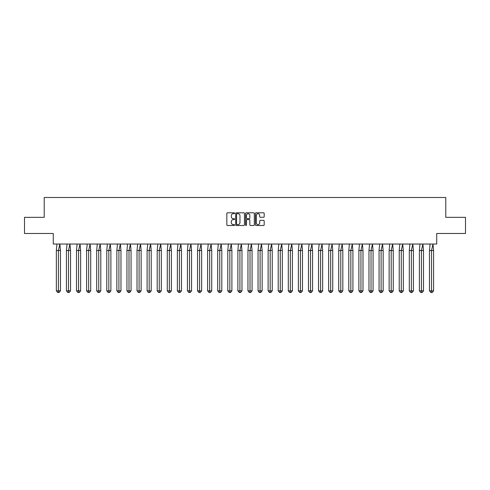 <?xml version="1.0" encoding="UTF-8"?>
<svg xmlns="http://www.w3.org/2000/svg" width="490" height="490" viewBox="0 0 490 490"><rect width="100%" height="100%" fill="white"/><g stroke="black" fill="none" stroke-linecap="round" stroke-linejoin="round"><path stroke-width="0.73" d="M234.655 213.242A0.447 0.447 0 0 0 234.214 212.795L227.47 212.795A0.637 0.637 0 0 0 226.839 213.432L226.839 224.855A0.637 0.637 0 0 0 227.47 225.486L234.214 225.486A0.447 0.447 0 0 0 234.655 225.045A0.447 0.447 0 0 0 234.214 224.598L233.338 224.598A2.034 2.034 0 0 1 231.311 222.57L231.311 221.615A2.034 2.034 0 0 1 233.338 219.587L234.214 219.587A0.447 0.447 0 0 0 234.655 219.14A0.447 0.447 0 0 0 234.214 218.699L233.338 218.699A2.034 2.034 0 0 1 231.311 216.666L231.311 215.716A2.034 2.034 0 0 1 233.338 213.683L234.214 213.683A0.447 0.447 0 0 0 234.655 213.242M24.5 217.333L24.5 233.491L53.269 233.491L53.269 244.032L436.731 244.032L436.731 233.491L465.5 233.491L465.5 217.333L445.784 217.333L445.784 197.488L44.216 197.488L44.216 217.333L24.5 217.333M263.546 217.272A0.637 0.637 0 0 0 264.177 216.635L264.177 213.432A0.637 0.637 0 0 0 263.546 212.795L256.056 212.795A0.637 0.637 0 0 0 255.425 213.432L255.425 224.855A0.637 0.637 0 0 0 256.056 225.486L263.546 225.486A0.637 0.637 0 0 0 264.177 224.855L264.177 220.984A0.637 0.637 0 0 0 263.546 220.347L260.337 220.347A0.637 0.637 0 0 0 259.706 220.984L259.706 222.901A1.697 1.697 0 0 1 258.01 224.598A1.697 1.697 0 0 1 256.313 222.901L256.313 215.386A1.697 1.697 0 0 1 258.01 213.683A1.697 1.697 0 0 1 259.706 215.386L259.706 216.635A0.637 0.637 0 0 0 260.337 217.272L263.546 217.272M244.443 213.432A0.637 0.637 0 0 0 243.812 212.795L236.321 212.795A0.637 0.637 0 0 0 235.69 213.432L235.69 224.855A0.637 0.637 0 0 0 236.321 225.486L243.812 225.486A0.637 0.637 0 0 0 244.443 224.855L244.443 213.432M246.188 212.795L253.679 212.795A0.637 0.637 0 0 1 254.31 213.432L254.31 224.855A0.637 0.637 0 0 1 253.679 225.486L250.476 225.486A0.637 0.637 0 0 1 249.839 224.855L249.839 220.218A0.637 0.637 0 0 0 249.202 219.587L247.076 219.587A0.637 0.637 0 0 0 246.446 220.218L246.446 225.045A0.447 0.447 0 0 1 245.998 225.486A0.447 0.447 0 0 1 245.557 225.045L245.557 213.432A0.637 0.637 0 0 1 246.188 212.795M237.019 213.683A0.447 0.447 0 0 0 236.578 214.13L236.578 224.157A0.447 0.447 0 0 0 237.019 224.598L237.944 224.598A2.034 2.034 0 0 0 239.971 222.57L239.971 215.716A2.034 2.034 0 0 0 237.944 213.683L237.019 213.683M249.839 215.416A1.697 1.697 0 0 0 248.142 213.72A1.697 1.697 0 0 0 246.446 215.416L246.446 218.062A0.637 0.637 0 0 0 247.076 218.699L249.202 218.699A0.637 0.637 0 0 0 249.839 218.062L249.839 215.416M59.86 244.032L60.46 250.494L58.408 250.494L59.86 244.032M56.35 250.494L58.408 250.494L58.408 292.512L59.094 292.512L60.46 290.833L56.35 290.833L56.35 250.494L56.95 244.032M60.46 290.833L60.46 250.494M56.35 290.833L57.722 292.512L58.408 292.512M69.948 244.032L70.548 250.494L68.49 250.494L69.948 244.032M66.432 250.494L68.49 250.494L68.49 292.512L69.176 292.512L70.548 290.833L66.432 290.833L66.432 250.494L67.038 244.032M70.548 290.833L70.548 250.494M66.432 290.833L67.804 292.512L68.49 292.512M80.029 244.032L80.629 250.494L78.572 250.494L80.029 244.032M76.52 250.494L78.572 250.494L78.572 292.512L79.258 292.512L80.629 290.833L76.52 290.833L76.52 250.494L77.12 244.032M80.629 290.833L80.629 250.494M76.52 290.833L77.892 292.512L78.572 292.512M90.111 244.032L90.717 250.494L88.659 250.494L90.111 244.032M86.601 250.494L88.659 250.494L88.659 292.512L89.345 292.512L90.717 290.833L86.601 290.833L86.601 250.494L87.202 244.032M90.717 290.833L90.717 250.494M86.601 290.833L87.973 292.512L88.659 292.512M100.199 244.032L100.799 250.494L98.741 250.494L100.199 244.032M96.689 250.494L98.741 250.494L98.741 292.512L99.427 292.512L100.799 290.833L96.689 290.833L96.689 250.494L97.29 244.032M100.799 290.833L100.799 250.494M96.689 290.833L98.055 292.512L98.741 292.512M110.281 244.032L110.887 250.494L108.829 250.494L110.281 244.032M106.771 250.494L108.829 250.494L108.829 292.512L109.515 292.512L110.887 290.833L106.771 290.833L106.771 250.494L107.371 244.032M110.887 290.833L110.887 250.494M106.771 290.833L108.143 292.512L108.829 292.512M120.369 244.032L120.969 250.494L118.911 250.494L120.369 244.032M116.853 250.494L118.911 250.494L118.911 292.512L119.597 292.512L120.969 290.833L116.853 290.833L116.853 250.494L117.459 244.032M120.969 290.833L120.969 250.494M116.853 290.833L118.225 292.512L118.911 292.512M130.45 244.032L131.057 250.494L128.999 250.494L130.45 244.032M126.941 250.494L128.999 250.494L128.999 292.512L129.685 292.512L131.057 290.833L126.941 290.833L126.941 250.494L127.541 244.032M131.057 290.833L131.057 250.494M126.941 290.833L128.313 292.512L128.999 292.512M140.538 244.032L141.138 250.494L139.08 250.494L140.538 244.032M137.022 250.494L139.08 250.494L139.08 292.512L139.766 292.512L141.138 290.833L137.022 290.833L137.022 250.494L137.629 244.032M141.138 290.833L141.138 250.494M137.022 290.833L138.394 292.512L139.08 292.512M150.62 244.032L151.22 250.494L149.168 250.494L150.62 244.032M147.11 250.494L149.168 250.494L149.168 292.512L149.854 292.512L151.22 290.833L147.11 290.833L147.11 250.494L147.71 244.032M151.22 290.833L151.22 250.494M147.11 290.833L148.482 292.512L149.168 292.512M160.702 244.032L161.308 250.494L159.25 250.494L160.702 244.032M157.192 250.494L159.25 250.494L159.25 292.512L159.936 292.512L161.308 290.833L157.192 290.833L157.192 250.494L157.798 244.032M161.308 290.833L161.308 250.494M157.192 290.833L158.564 292.512L159.25 292.512M170.79 244.032L171.39 250.494L169.332 250.494L170.79 244.032M167.28 250.494L169.332 250.494L169.332 292.512L170.018 292.512L171.39 290.833L167.28 290.833L167.28 250.494L167.88 244.032M171.39 290.833L171.39 250.494M167.28 290.833L168.646 292.512L169.332 292.512M180.871 244.032L181.478 250.494L179.42 250.494L180.871 244.032M177.362 250.494L179.42 250.494L179.42 292.512L180.106 292.512L181.478 290.833L177.362 290.833L177.362 250.494L177.962 244.032M181.478 290.833L181.478 250.494M177.362 290.833L178.734 292.512L179.42 292.512M190.959 244.032L191.559 250.494L189.501 250.494L190.959 244.032M187.443 250.494L189.501 250.494L189.501 292.512L190.187 292.512L191.559 290.833L187.443 290.833L187.443 250.494L188.05 244.032M191.559 290.833L191.559 250.494M187.443 290.833L188.815 292.512L189.501 292.512M201.041 244.032L201.647 250.494L199.589 250.494L201.041 244.032M197.531 250.494L199.589 250.494L199.589 292.512L200.275 292.512L201.647 290.833L197.531 290.833L197.531 250.494L198.132 244.032M201.647 290.833L201.647 250.494M197.531 290.833L198.903 292.512L199.589 292.512M211.129 244.032L211.729 250.494L209.671 250.494L211.129 244.032M207.613 250.494L209.671 250.494L209.671 292.512L210.357 292.512L211.729 290.833L207.613 290.833L207.613 250.494L208.219 244.032M211.729 290.833L211.729 250.494M207.613 290.833L208.985 292.512L209.671 292.512M221.211 244.032L221.811 250.494L219.759 250.494L221.211 244.032M217.701 250.494L219.759 250.494L219.759 292.512L220.445 292.512L221.811 290.833L217.701 290.833L217.701 250.494L218.301 244.032M221.811 290.833L221.811 250.494M217.701 290.833L219.073 292.512L219.759 292.512M231.298 244.032L231.899 250.494L229.841 250.494L231.298 244.032M227.783 250.494L229.841 250.494L229.841 292.512L230.527 292.512L231.899 290.833L227.783 290.833L227.783 250.494L228.389 244.032M231.899 290.833L231.899 250.494M227.783 290.833L229.155 292.512L229.841 292.512M241.38 244.032L241.98 250.494L239.929 250.494L241.38 244.032M237.871 250.494L239.929 250.494L239.929 292.512L240.608 292.512L241.98 290.833L237.871 290.833L237.871 250.494L238.471 244.032M241.98 290.833L241.98 250.494M237.871 290.833L239.243 292.512L239.929 292.512M251.462 244.032L252.068 250.494L250.01 250.494L251.462 244.032M247.952 250.494L250.01 250.494L250.01 292.512L250.696 292.512L252.068 290.833L247.952 290.833L247.952 250.494L248.553 244.032M252.068 290.833L252.068 250.494M247.952 290.833L249.324 292.512L250.01 292.512M261.55 244.032L262.15 250.494L260.092 250.494L261.55 244.032M258.04 250.494L260.092 250.494L260.092 292.512L260.778 292.512L262.15 290.833L258.04 290.833L258.04 250.494L258.64 244.032M262.15 290.833L262.15 250.494M258.04 290.833L259.406 292.512L260.092 292.512M271.632 244.032L272.238 250.494L270.18 250.494L271.632 244.032M268.122 250.494L270.18 250.494L270.18 292.512L270.866 292.512L272.238 290.833L268.122 290.833L268.122 250.494L268.722 244.032M272.238 290.833L272.238 250.494M268.122 290.833L269.494 292.512L270.18 292.512M281.719 244.032L282.32 250.494L280.262 250.494L281.719 244.032M278.204 250.494L280.262 250.494L280.262 292.512L280.948 292.512L282.32 290.833L278.204 290.833L278.204 250.494L278.81 244.032M282.32 290.833L282.32 250.494M278.204 290.833L279.576 292.512L280.262 292.512M291.801 244.032L292.408 250.494L290.35 250.494L291.801 244.032M288.292 250.494L290.35 250.494L290.35 292.512L291.036 292.512L292.408 290.833L288.292 290.833L288.292 250.494L288.892 244.032M292.408 290.833L292.408 250.494M288.292 290.833L289.664 292.512L290.35 292.512M301.889 244.032L302.489 250.494L300.431 250.494L301.889 244.032M298.373 250.494L300.431 250.494L300.431 292.512L301.117 292.512L302.489 290.833L298.373 290.833L298.373 250.494L298.98 244.032M302.489 290.833L302.489 250.494M298.373 290.833L299.745 292.512L300.431 292.512M311.971 244.032L312.571 250.494L310.519 250.494L311.971 244.032M308.461 250.494L310.519 250.494L310.519 292.512L311.205 292.512L312.571 290.833L308.461 290.833L308.461 250.494L309.061 244.032M312.571 290.833L312.571 250.494M308.461 290.833L309.833 292.512L310.519 292.512M322.053 244.032L322.659 250.494L320.601 250.494L322.053 244.032M318.543 250.494L320.601 250.494L320.601 292.512L321.287 292.512L322.659 290.833L318.543 290.833L318.543 250.494L319.149 244.032M322.659 290.833L322.659 250.494M318.543 290.833L319.915 292.512L320.601 292.512M332.14 244.032L332.741 250.494L330.683 250.494L332.14 244.032M328.631 250.494L330.683 250.494L330.683 292.512L331.369 292.512L332.741 290.833L328.631 290.833L328.631 250.494L329.231 244.032M332.741 290.833L332.741 250.494M328.631 290.833L330.003 292.512L330.683 292.512M342.222 244.032L342.829 250.494L340.771 250.494L342.222 244.032M338.713 250.494L340.771 250.494L340.771 292.512L341.457 292.512L342.829 290.833L338.713 290.833L338.713 250.494L339.313 244.032M342.829 290.833L342.829 250.494M338.713 290.833L340.085 292.512L340.771 292.512M352.31 244.032L352.91 250.494L350.852 250.494L352.31 244.032M348.794 250.494L350.852 250.494L350.852 292.512L351.538 292.512L352.91 290.833L348.794 290.833L348.794 250.494L349.401 244.032M352.91 290.833L352.91 250.494M348.794 290.833L350.166 292.512L350.852 292.512M362.392 244.032L362.998 250.494L360.94 250.494L362.392 244.032M358.882 250.494L360.94 250.494L360.94 292.512L361.626 292.512L362.998 290.833L358.882 290.833L358.882 250.494L359.482 244.032M362.998 290.833L362.998 250.494M358.882 290.833L360.254 292.512L360.94 292.512M372.48 244.032L373.08 250.494L371.022 250.494L372.48 244.032M368.964 250.494L371.022 250.494L371.022 292.512L371.708 292.512L373.08 290.833L368.964 290.833L368.964 250.494L369.57 244.032M373.08 290.833L373.08 250.494M368.964 290.833L370.336 292.512L371.022 292.512M382.561 244.032L383.162 250.494L381.11 250.494L382.561 244.032M379.052 250.494L381.11 250.494L381.11 292.512L381.796 292.512L383.162 290.833L379.052 290.833L379.052 250.494L379.652 244.032M383.162 290.833L383.162 250.494M379.052 290.833L380.424 292.512L381.11 292.512M392.649 244.032L393.25 250.494L391.192 250.494L392.649 244.032M389.134 250.494L391.192 250.494L391.192 292.512L391.877 292.512L393.25 290.833L389.134 290.833L389.134 250.494L389.74 244.032M393.25 290.833L393.25 250.494M389.134 290.833L390.505 292.512L391.192 292.512M402.731 244.032L403.331 250.494L401.279 250.494L402.731 244.032M399.221 250.494L401.279 250.494L401.279 292.512L401.959 292.512L403.331 290.833L399.221 290.833L399.221 250.494L399.822 244.032M403.331 290.833L403.331 250.494M399.221 290.833L400.593 292.512L401.279 292.512M412.813 244.032L413.419 250.494L411.361 250.494L412.813 244.032M409.303 250.494L411.361 250.494L411.361 292.512L412.047 292.512L413.419 290.833L409.303 290.833L409.303 250.494L409.903 244.032M413.419 290.833L413.419 250.494M409.303 290.833L410.675 292.512L411.361 292.512M422.901 244.032L423.501 250.494L421.443 250.494L422.901 244.032M419.391 250.494L421.443 250.494L421.443 292.512L422.129 292.512L423.501 290.833L419.391 290.833L419.391 250.494L419.991 244.032M423.501 290.833L423.501 250.494M419.391 290.833L420.757 292.512L421.443 292.512M432.982 244.032L433.589 250.494L431.531 250.494L432.982 244.032M429.473 250.494L431.531 250.494L431.531 292.512L432.217 292.512L433.589 290.833L429.473 290.833L429.473 250.494L430.073 244.032M433.589 290.833L433.589 250.494M429.473 290.833L430.845 292.512L431.531 292.512"/></g></svg>

